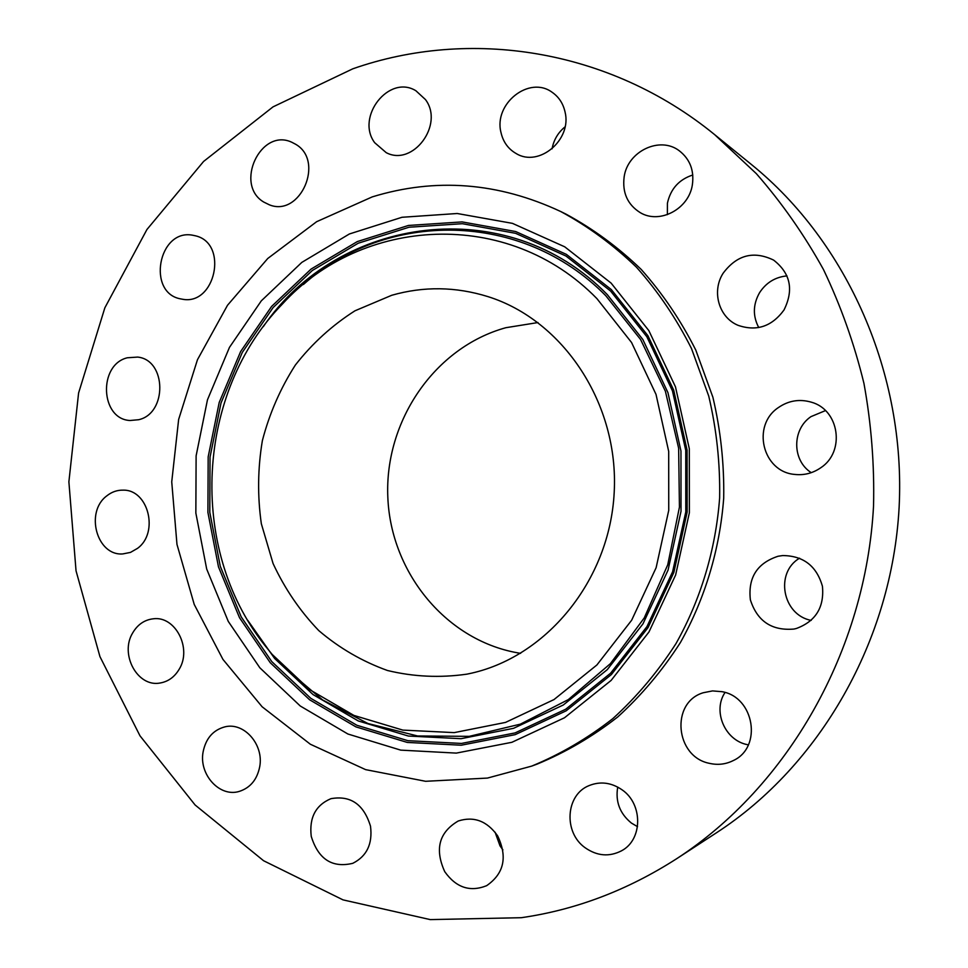 <?xml version="1.0" encoding="UTF-8"?>
<svg xmlns="http://www.w3.org/2000/svg" width="968" height="968" viewBox="0 0 968 968"><rect width="100%" height="100%" fill="white"/><g stroke="black" fill="none" stroke-linecap="round" stroke-linejoin="round"><path stroke-width="1.45" d="M565.046 111.949C563.134 103.479 558.826 96.921 552.123 92.275C529.254 75.286 493.583 103.661 500.952 132.362C503.094 141.897 508.164 148.963 516.174 153.549C538.982 167.658 572.161 139.803 565.046 111.949M565.034 126.868C558.04 132.592 553.708 139.924 552.062 148.854M521.341 917.7C575.899 909.835 627.688 890.161 676.717 858.676C787.565 786.645 865.755 651.234 873.535 506.022C874.515 464.664 871.309 423.778 863.94 383.376C854.248 343.628 840.756 305.67 823.453 269.503C804.166 234.692 781.781 202.736 756.323 173.635L714.723 134.697C608.703 48.097 469.069 27.987 352.8 68.813L273.024 106.867L203.595 161.45L146.942 229.501L104.859 307.8L78.59 393.02L68.885 481.822L76.036 570.817L99.946 656.631L139.997 735.825L195.112 804.989L263.586 860.734L343.023 899.877L430.252 919.6L521.341 917.7M531.722 766.099L537.179 764.091C565.711 752.305 592.549 736.612 617.705 716.985C641.53 695.29 662.427 670.473 680.419 642.522C704.97 598.817 719.841 549.388 723.701 498.157C724.282 463.89 720.676 430.24 712.884 397.207L695.774 350.053C680.819 320.372 662.632 293.498 641.203 269.431C618.25 247.276 593.202 228.859 566.062 214.158L560.835 211.581C498.399 182.359 435.527 177.459 372.244 196.891L316.645 221.696L267.749 258.492L227.516 305.259L197.46 359.721L178.644 419.434L171.735 481.87L176.975 544.403L194.229 604.443L222.942 659.402L262.122 706.773L310.329 744.223L365.614 769.633L425.593 781.297L487.436 778.078L531.722 766.099C560.448 754.241 587.491 738.415 612.829 718.631C636.835 696.766 657.889 671.744 676.015 643.551C700.759 599.47 715.751 549.618 719.635 497.939C720.228 463.382 716.598 429.441 708.745 396.118L691.503 348.565C676.438 318.641 658.107 291.537 636.533 267.277C613.397 244.952 588.169 226.391 560.835 211.581M425.472 99.583L415.925 90.774C389.1 74.052 355.474 116.898 374.664 142.683L386.22 152.654C412.84 166.871 444.421 124.678 425.472 99.583M295.579 144.232L291.864 142.284C260.646 127.413 234.038 184.694 263.792 202.082L269.394 204.829C300.322 217.485 325.03 160.857 295.579 144.232M192.39 235.163C158.328 228.896 146.64 292.965 180.677 298.894L182.166 299.173C215.259 306.118 228.726 243.597 195.693 235.865L192.39 235.163M127.328 357.773C98.01 364.73 100.285 419.204 130.014 420.499L138.618 419.725C167.44 413.469 166.581 359.89 137.65 357.083L127.328 357.773M106.746 495.906C84.797 512.096 96.812 556.068 122.779 553.926L130.486 552.401L137.517 548.36C159.236 532.727 148.37 489.397 123.093 490.147C117.128 490.026 111.671 491.95 106.746 495.906M132.713 632.878C119.439 654.259 137.565 687.631 160.24 682.985C168.251 681.569 174.555 676.995 179.165 669.275C192.293 648.342 175.232 615.563 153.186 618.806C144.45 619.859 137.625 624.541 132.713 632.878M203.123 751.833C198.658 774.497 219.784 797.741 239.471 791.34C250.385 787.734 257.125 779.543 259.702 766.789C264.046 744.634 244.093 721.934 224.975 726.835C213.154 730.005 205.869 738.342 203.123 751.833M311.236 836.328C318.303 859.197 332.133 868.199 352.751 863.335C366.799 856.269 372.728 843.902 370.514 826.236C363.823 804.347 350.622 795.164 330.911 798.685C315.641 805.182 309.082 817.73 311.236 836.328M444.736 871.66C456.061 887.62 470.024 892.302 486.614 885.696C504.038 873.644 507.716 857.031 497.637 835.856C487.037 820.961 473.896 816.012 458.227 821.009C439.036 832.311 434.535 849.19 444.736 871.66M585.216 847.799C597.171 856.087 609.283 857.079 621.553 850.787C642.788 839.74 643.067 804.045 622.061 789.815C611.389 782.507 600.414 781.091 589.149 785.568C565.602 794.692 563.219 832.492 585.216 847.799M709.532 763.365C717.881 765.252 725.806 764.321 733.32 760.545C762.602 747.248 754.326 697.129 722.104 691.696L712.557 690.91L703.276 692.737C670.328 702.393 675.071 756.819 709.532 763.365M793.941 629.055L796.301 628.51C815.685 621.359 824.397 607.299 822.437 586.318C816.653 566.026 803.428 555.777 782.737 555.559L778.127 556.237C757.145 563.098 747.889 577.63 750.369 599.845C757.254 621.214 771.786 630.942 793.941 629.055M820.658 467.834C845.536 451.826 839.413 409.682 811.245 402.156C799.483 398.78 788.521 400.595 778.381 407.576C751.301 425.424 762.542 471.924 794.764 474.429C804.142 475.445 812.769 473.243 820.658 467.834M783.995 310.002C793.966 289.892 790.505 273.254 773.614 260.102C753.697 250.494 736.854 254.887 723.084 273.303C711.432 291.477 718.897 317.552 738.124 325.345C756.589 331.661 771.871 326.543 783.995 310.002M692.386 184.67C694.286 170.477 689.978 159.212 679.439 150.899C660.019 135.665 627.542 151.262 624.142 176.926C622.194 192.68 627.53 204.563 640.15 212.585C659.547 224.503 688.962 209.064 692.386 184.67M676.717 858.676L716.671 832.649C819.763 765.603 891.939 640.889 899.115 507.365C905.963 373.829 847.242 242.242 751.749 164.778L714.723 134.697M495.071 832.178L500.008 845.863L502.9 849.892M617.717 787.081C615.273 801.589 619.835 813.58 631.402 823.066L637.525 826.672M725.032 692.471C712.472 710.935 724.766 740.181 747.151 744.61L748.373 744.876M799.568 558.197C774.654 572.693 782.446 614.995 811.184 620.391M825.45 410.601L810.966 416.639C791.848 429.477 792.005 460.49 811.257 472.662M786.984 275.892C775.247 277.066 766.099 282.668 759.565 292.699C752.935 304.436 752.668 316.052 758.755 327.559M692.785 174.99C679.016 179.491 670.558 188.917 667.412 203.256L667.375 214.654M259.86 667.811L300.274 706.011L347.899 734.01L400.728 750.127L456.303 753.104L511.89 742.299L564.489 717.772L611.123 680.419L648.959 631.995L675.628 575.016L689.373 512.725L689.313 448.728L675.47 386.825L648.814 330.572L611.098 283.092L564.707 246.804L512.435 223.354L457.223 213.504L401.974 217.28L349.375 233.978L301.822 262.388L261.312 300.842L229.464 347.379L207.467 399.808L196.117 455.831L195.851 513.052L206.692 569.051L228.279 621.42L259.86 667.811M596.917 298.616C507.897 207.261 361.766 216.554 282.208 304.254C196.044 392.415 187.877 548.057 264.325 644.761L272.129 654.38L309.687 689.652L353.901 715.413L402.833 730.102L454.234 732.619L505.526 722.406L553.999 699.574L596.893 664.98L631.644 620.246L656.122 567.72L668.743 510.342L668.694 451.415L656.014 394.387L631.56 342.503L596.917 298.616M391.738 295.276L354.966 310.801C332.181 325.296 312.313 343.374 295.361 365.033C280.442 388.301 269.443 413.493 262.376 440.597C257.742 468.282 257.391 495.991 261.336 523.736L273.073 563.533C284.725 588.653 299.971 611.014 318.799 630.616C339.393 648.149 362.286 661.446 387.478 670.497C413.493 676.789 439.956 678.011 466.83 674.164L468.125 673.897C545.565 658.313 609.767 580.981 614.196 492.409C619.072 403.85 563.328 320.226 487.945 296.619C455.71 286.613 423.645 286.165 391.738 295.276M537.99 322.55L505.865 327.704C434.463 347.379 384.393 421.334 387.829 497.322C390.806 573.322 447.24 641.953 520.627 653.34M611.365 289.613L647.894 335.654L673.716 390.164L687.099 450.12L687.159 512.084L673.861 572.415L648.04 627.603L611.389 674.551L566.207 710.802L515.182 734.651L461.252 745.215L407.274 742.432L355.934 726.883L309.603 699.779L270.278 662.753L239.519 617.729L218.478 566.873L207.914 512.471L208.168 456.884L219.204 402.458L240.633 351.541L271.645 306.372L311.067 269.092L357.313 241.577L408.435 225.459L462.111 221.902L515.702 231.546L566.401 254.378L611.365 289.613M610.566 291.005L646.83 336.731L672.445 390.854L685.743 450.386L685.792 511.903L672.591 571.798L646.963 626.586L610.59 673.22L565.723 709.217L515.061 732.921L461.506 743.436L407.891 740.689L356.889 725.274L310.849 698.364L271.766 661.592L241.201 616.87L220.293 566.341L209.79 512.302L210.044 457.065L221.006 403.003L242.302 352.412L273.121 307.558L312.301 270.52L358.257 243.21L409.041 227.226L462.353 223.705L515.581 233.312L565.929 256L610.566 291.005M263.284 326.676C338.606 215.912 506.712 191.349 607.275 294.599L642.825 339.49L667.932 392.609L680.964 451.003L681.012 511.346L668.065 570.104L642.958 623.876L607.287 669.638L563.279 705.006L513.584 728.311L461.022 738.693L408.375 736.043L358.281 720.954L313.039 694.576L274.622 658.47L247.856 620.476M303.42 284.495C386.365 210.564 521.643 209.923 605.786 295.712L640.598 339.526L665.403 391.266L678.641 448.196L679.439 507.147L667.739 564.804L644.24 617.935L610.409 663.649L568.301 699.61L520.361 724.149L469.25 736.345L417.607 735.982L367.973 723.519L322.574 699.925L283.358 666.625"/></g></svg>
